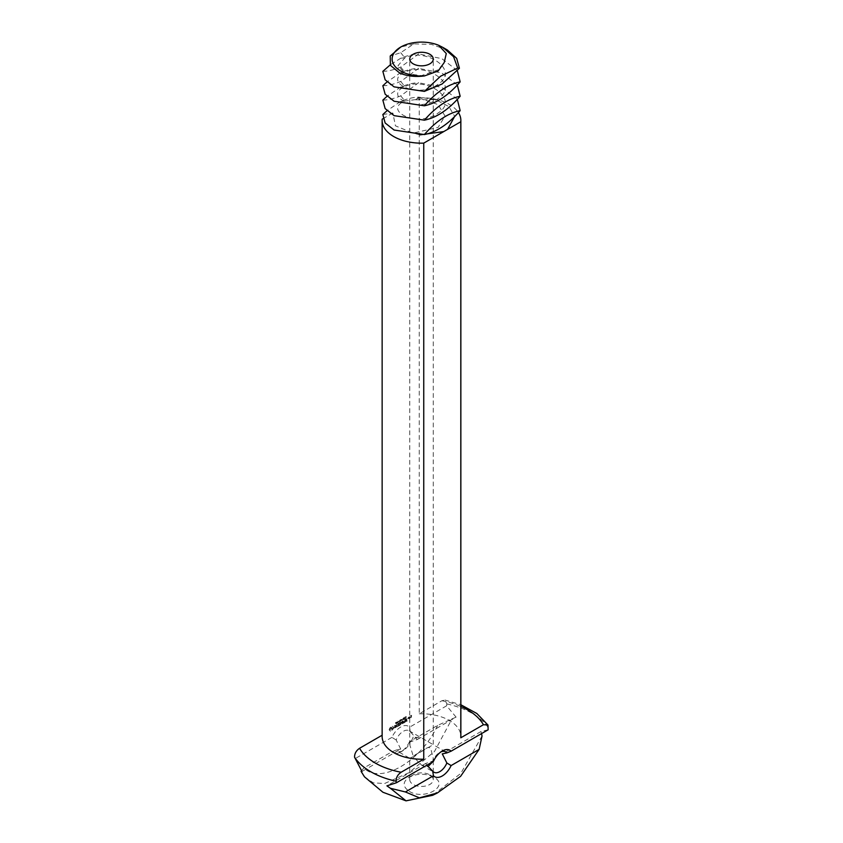 <?xml version="1.0" encoding="UTF-8"?>
<svg xmlns="http://www.w3.org/2000/svg" width="843" height="843" viewBox="0 0 843 843"><rect width="100%" height="100%" fill="white"/><g stroke="black" fill="none" stroke-linecap="round" stroke-linejoin="round"><path stroke-width="0.63" stroke-dasharray="4.21 3.16" d="M447.338 49.99L431.584 44.437L413.86 43.868L400.731 52.688L390.235 56.017M382.838 114.522L392.859 113.004L395.441 125.839L413.081 133.11L438.118 127.398L445.009 116.007L438.118 104.606L421.5 98.842L404.882 101.012C382.406 110.401 417.706 128.389 438.118 113.015C460.594 98.831 425.293 76.049 404.882 86.629C382.406 96.018 417.706 113.995 438.118 98.62C460.594 84.437 425.293 61.665 404.882 72.235C382.406 81.623 417.706 99.611 438.118 84.237C460.594 70.053 425.293 47.271 404.882 57.851L397.991 65.649L404.882 73.446L421.5 75.617L438.118 69.853L444.208 62.561M382.838 71.349C388.086 71.244 394.05 69.821 400.731 67.082L418.623 53.952C413.386 54.057 407.411 55.48 400.731 58.22L390.183 64.922M413.86 43.868L400.731 47.06M413.196 737.098L409.751 744.696L413.196 755.981L433.249 744.696L421.511 737.92L413.196 737.098M382.838 85.744C388.086 85.638 394.05 84.216 400.731 81.465L418.623 68.336C413.386 68.441 407.411 69.864 400.731 72.603L386.99 81.961M457.285 70.517L441.795 58.631L418.623 53.952M400.731 749.09L396.157 739.975A11.749 6.786 -60 0 1 403.228 731.345A11.749 6.786 -60 0 1 409.097 730.755A11.749 6.786 -60 0 1 410.299 731.808L417.348 739.49L410.299 741.882A11.749 6.786 -60 0 1 403.228 750.533A11.749 6.786 -60 0 1 397.348 751.113A11.749 6.786 -60 0 1 396.147 750.059L400.731 749.09L361.984 771.461M426.885 765.159L425.652 763.473L432.701 761.081A11.749 6.786 -60 0 1 439.772 752.441A11.749 6.786 -60 0 1 440.942 751.861M439.772 752.441L442.269 751.008L439.772 752.441M432.796 761.745L433.249 758.279L430.71 748.426C429.066 746.909 426.948 747.383 424.356 749.848L409.751 758.279L413.196 756.592L421.489 765.054L428.002 766.54M409.751 779.659A11.749 6.786 0 0 0 413.196 784.454A11.749 6.786 0 0 0 426 785.929A11.749 6.786 0 0 0 433.249 779.659A11.749 6.786 0 0 0 429.804 774.865A11.749 6.786 0 0 0 413.196 774.865A11.749 6.786 0 0 0 409.751 779.659L409.751 758.279L397.348 751.113M382.838 100.127C388.086 100.022 394.05 98.599 400.731 95.86L418.623 82.719C413.386 82.825 407.411 84.258 400.731 86.998L386.99 96.344M457.285 84.911L441.795 73.014L418.623 68.336M396.157 739.975L391.911 737.393A15.279 8.82 -60 0 1 400.731 727.024A15.279 8.82 -60 0 1 409.55 727.203L410.299 731.808M391.911 737.393L354.85 758.784M396.147 750.059L391.9 751.787L363.87 767.973L361.489 770.744M417.348 739.49L456.095 717.119L437.601 725.401L409.561 741.587L410.299 741.882M409.561 741.587A15.279 8.82 -60 0 1 400.731 751.977A15.279 8.82 -60 0 1 391.9 751.787M456.095 717.119L446.611 705.812L409.55 727.203M488.15 729.785L481.016 731.513L442.269 753.874M481.532 733.61L481.016 731.513M425.652 763.473L386.905 785.845M433.45 761.377L432.701 761.081M446.611 705.812L446.895 703.937L444.946 700.038L441.89 700.744L419.256 713.81L419.256 97.756L415.704 99.811L418.623 97.114C413.386 97.219 407.411 98.642 400.731 101.381L386.99 110.739M457.285 99.295L441.795 87.409L418.623 82.719M382.206 119.148L382.142 735.233M392.859 113.004L383.07 118.652M409.487 718.141L409.487 716.676L410.362 717.319L409.614 717.73L409.909 718.384L409.782 717.13L410.436 717.762L411.226 716.129L411.226 715.559L410.488 715.844L411.479 715.264L411.479 716.856L409.909 718.384M406.842 720.839L405.462 721.492L405.462 719.142L406.979 718.268L405.715 719.142L405.715 720.027L406.726 719.595L405.715 721.197L406.842 720.544L407.264 721.071L405.873 721.724L405.873 719.385L407.264 718.447L406.126 719.385L406.126 720.27L407.137 719.827L406.126 721.439L407.264 721.071M409.14 717.024L408.265 718.847L408.265 717.382L409.55 717.267L408.686 719.09L408.56 717.836L409.55 717.267M404.788 722.019L404.661 719.616L405.209 722.261L405.209 719.627L405.209 722.261M404.134 722.398L402.87 723.125L402.88 720.502L403.007 721.587L404.018 721.155L403.007 722.757L404.134 722.103L404.556 722.641L403.165 723.294L403.291 720.733L403.418 721.829L404.429 721.397L403.418 722.999L404.556 722.641M401.995 723.568L401.205 722.483L402.406 723.81M401.205 722.483L400.172 724.537L400.172 722.209L400.425 723.863L401.194 722.051L401.974 722.967L402.1 720.944L402.1 723.579M398.328 725.76L398.202 723.336L399.719 722.462L398.454 723.336L398.454 724.221L399.466 723.779L398.454 725.391L399.719 724.801L398.328 725.76L398.613 723.579L400.004 722.641L398.865 723.579L398.865 724.464L399.877 724.021L398.865 725.633L400.13 725.043L398.739 725.992M396.221 726.677L396.979 723.905L397.106 726.171L397.864 725.876L396.094 726.898L397.274 726.55L397.401 724.137L397.527 726.403L398.275 726.118L396.642 726.919M394.197 727.772L395.63 725.602L394.313 725.749L395.883 724.885L394.45 727.066L395.767 726.919L394.197 727.772L396.041 725.834L394.682 726.213L395.778 725.075L396.294 725.897L394.872 727.709L396.189 727.151L394.619 728.015M390.435 731.218L389.108 729.764L390.435 726.771L391.9 725.928L393.196 726.972L393.091 728.31L390.846 731.461L389.519 730.006L390.846 727.014L392.311 726.171L393.512 726.856L393.512 728.552L390.846 731.461M405.947 716.634L405.388 716.835L405.631 717.899L405.736 716.75L406.368 716.75L405.799 718.11L406.368 716.866M404.672 717.372L403.966 719.205L404.745 717.172L404.503 718.384L405.167 717.414L404.914 718.615L405.894 718.057M404.503 718.384L405.072 718.668L404.503 718.384M404.092 718.647L404.092 717.699L403.544 718.963L404.514 718.889M404.514 717.941L403.818 717.709L404.514 717.867M403.544 718.963L404.24 719.205L403.217 719.627L403.133 718.742M403.186 719.174L403.186 718.225L402.638 719.49L403.597 719.416L403.323 718.478L403.049 719.732L403.597 719.416M403.144 718.204L403.934 717.815L404.018 718.7M402.638 719.49L403.323 719.732L402.638 719.49M402.185 719.427L401.057 719.458L401.215 720.428L401.784 720.038L401.163 720.238L401.279 719.342L402.195 719.237L401.637 720.66L402.195 719.427M400.699 720.08L399.951 720.038L400.604 719.911L400.067 721.039L401.057 719.89L400.362 720.28L400.952 720.038L400.372 721.092L400.962 721.071L401.11 720.322M399.951 720.849L400.478 721.271L399.951 720.849M400.551 721.113L399.582 720.66L399.519 721.829L400.162 721.471L399.55 721.576L400.14 720.881L399.55 720.207L399.097 721.597L399.73 720.639M399.571 720.354L400.436 720.839M398.992 721.408L399.519 721.829L398.992 721.408M398.117 722.23L398.117 721.028L397.316 722.693L397.98 721.323L398.528 722.472L398.528 721.271L397.864 722.736L397.738 721.724L397.738 722.936L398.402 721.566L398.528 722.472M397.106 722.63L396.452 721.987L396.452 723.189L397.949 722.809M397.116 722.303L396.874 723.431L397.517 722.862M396.168 722.693L395.43 722.651L396.084 722.525L395.546 723.642L396.621 722.577L395.841 722.894L396.505 722.757L395.957 723.884L396.589 722.936M409.224 791.335C424.303 800.913 450.373 785.866 433.776 777.151C425.589 773.273 417.411 773.273 409.224 777.151C402.49 781.882 402.49 786.603 409.224 791.335M482.038 736.013L460.858 773.337L432.67 795.286M364.482 776.825L373.323 782.873L384.619 783.505L408.939 772.694L434.482 751.492L452.069 718.71M437.601 725.401C420.931 761.661 380.53 784.981 363.87 767.973M420.088 134.859L413.081 133.11M415.704 99.811L435.388 99.548L448.834 106.545L454.693 116.334M435.388 99.548L418.623 97.114M419.256 97.756A39.358 22.719 180 0 1 458.392 112.53M382.142 736.497A39.358 22.719 180 0 1 382.206 735.201M419.256 713.81A39.358 22.719 180 0 1 460.858 736.497M410.172 717.235L411.026 717.73L411.637 715.802L410.899 716.086L411.89 715.507L411.89 717.087L411.026 717.73M400.414 724.474L401.616 722.725M400.825 724.717L400.72 722.219L400.846 724.095L401.616 722.293L402.396 723.21L402.648 721.26L402.648 723.6M391.89 728.984L392.1 727.572L391.163 727.393L390.225 728.658L390.446 729.817L392.301 729.227L391.974 727.498L390.646 729.817L392.743 729.49M397.938 721.123L398.771 721.587M395.43 722.651L396.252 723.104M408.813 718.721L409.298 717.551L408.402 718.489L409.298 718.447M408.887 718.204L409.298 717.551M408.402 717.593L408.402 718.489M396.147 722.272L397.011 722.736M400.731 52.688L404.882 57.851L400.731 58.22M400.731 67.082L404.882 72.235L400.731 72.603M400.731 81.465L404.882 86.629L400.731 86.998M400.731 95.86L404.882 101.012L400.731 101.381M446.895 703.937A71.581 41.328 180 0 1 488.434 727.92M441.89 700.744A65.196 37.64 180 0 1 460.858 706.487M404.029 718.004L404.819 718.457M400.667 719.669L401.479 720.164M445.652 751.861L433.249 744.696L433.249 59.052M409.751 744.696L409.751 59.052M421.489 765.054L433.903 772.22M409.097 730.755L421.511 737.92M403.228 750.533L400.731 751.977M433.249 779.659L433.249 758.279M413.196 774.865L409.224 777.151M429.804 774.865L433.776 777.151M444.946 700.038L460.858 704.759"/><path stroke-width="1.26" d="M390.235 56.017L390.383 65.311L399.614 72.972C406.863 76.133 415.156 77.124 424.493 75.923L438.191 70.981L444.208 62.561L446.284 53.541L438.697 45.311A29.368 16.955 0 0 0 400.731 47.06L390.235 56.017M400.731 47.06L400.731 47.06A29.368 16.955 0 0 0 400.731 71.044A29.368 16.955 0 0 0 424.493 75.923M413.196 63.847A11.749 6.786 0 0 0 426 65.322A11.749 6.786 0 0 0 433.249 59.052A11.749 6.786 0 0 0 421.5 52.266A11.749 6.786 0 0 0 409.751 59.052A11.749 6.786 0 0 0 413.196 63.847M390.183 64.922L382.838 71.349L385.156 79.822L394.092 86.871L424.377 91.392L440.604 76.197L457.717 68.03L453.566 56.692L443.018 47.493L438.697 45.311M443.018 47.493L447.338 49.99L456.664 58.336L459.424 68.262L442.027 84.037L424.377 91.392M459.424 68.262L457.717 68.03M386.99 81.961L382.838 85.744L385.156 94.205L394.092 101.255L424.377 105.786C436.063 92.33 447.991 84.353 460.162 81.866L457.285 70.517M460.162 81.866C448.476 95.322 436.548 103.299 424.377 105.786M440.942 751.861A11.749 6.786 -60 0 1 445.652 751.861A11.749 6.786 -60 0 1 446.843 752.915L442.269 753.874L446.853 762.989A11.749 6.786 -60 0 1 433.903 772.22A11.749 6.786 -60 0 1 432.701 771.155L426.885 765.159M428.002 766.54L432.796 761.745M386.99 96.344L382.838 100.127L385.156 108.599L394.092 115.649L424.377 120.17C436.063 106.713 447.991 98.736 460.162 96.25L457.285 84.911M460.162 96.25C448.476 109.706 436.548 117.683 424.377 120.17M481.532 733.61L482.038 736.013L479.13 749.385L451.1 765.57A15.279 8.82 -60 0 1 433.439 775.76L405.399 791.956L390.425 788.3L386.905 785.845L396.389 782.768L396.105 781.219A71.581 41.328 180 0 1 370.878 771.798A71.581 41.328 180 0 1 354.566 757.235L361.984 771.461L361.067 771.345L361.489 770.744M396.389 782.768L433.45 761.377A15.279 8.82 -60 0 1 442.269 751.008L442.269 751.008A15.279 8.82 -60 0 1 451.089 751.187L446.843 752.915M460.858 704.759L476.843 713.494L487.971 725.033L488.15 729.785L451.089 751.187M451.1 765.57L446.853 762.989M432.701 771.155L433.439 775.76M386.99 110.739L382.838 114.522L385.156 122.983L394.092 130.033L424.377 134.564C436.063 121.107 447.991 113.131 460.162 110.644L457.285 99.295M460.162 110.644C448.476 124.1 436.548 132.066 424.377 134.564M354.566 757.235C354.481 753.642 356.157 750.649 359.571 748.268L382.142 735.233M383.07 118.652L382.206 119.148A39.358 22.719 180 0 0 382.142 120.444L382.142 736.497A39.358 22.719 180 0 0 393.67 752.567A39.358 22.719 180 0 0 423.744 759.185L401.11 772.251A65.196 37.64 180 0 1 375.398 763.115A65.196 37.64 180 0 1 359.571 748.268M479.13 749.385L460.605 776.319L437.317 792.989L432.67 795.286L406.031 800.85L390.425 788.3M406.031 800.85L382.922 792.251L364.482 776.825L361.067 771.345M458.392 112.53A39.358 22.719 180 0 1 460.858 120.444A39.358 22.719 180 0 1 460.794 121.74L423.744 143.131L423.744 759.185M460.794 121.74L460.794 737.794L483.429 724.717L487.971 725.033M396.105 781.219C396.02 777.615 397.685 774.633 401.11 772.251M437.317 792.989L419.392 797.836L405.399 791.956M443.713 131.592L420.088 134.859M454.693 116.334L447.612 129.348M423.744 143.131A39.358 22.719 180 0 1 393.67 136.513A39.358 22.719 180 0 1 382.142 120.444M460.858 120.444L460.858 736.497A39.358 22.719 180 0 1 460.794 737.794M460.858 706.487A65.196 37.64 180 0 1 483.429 724.717"/></g></svg>
